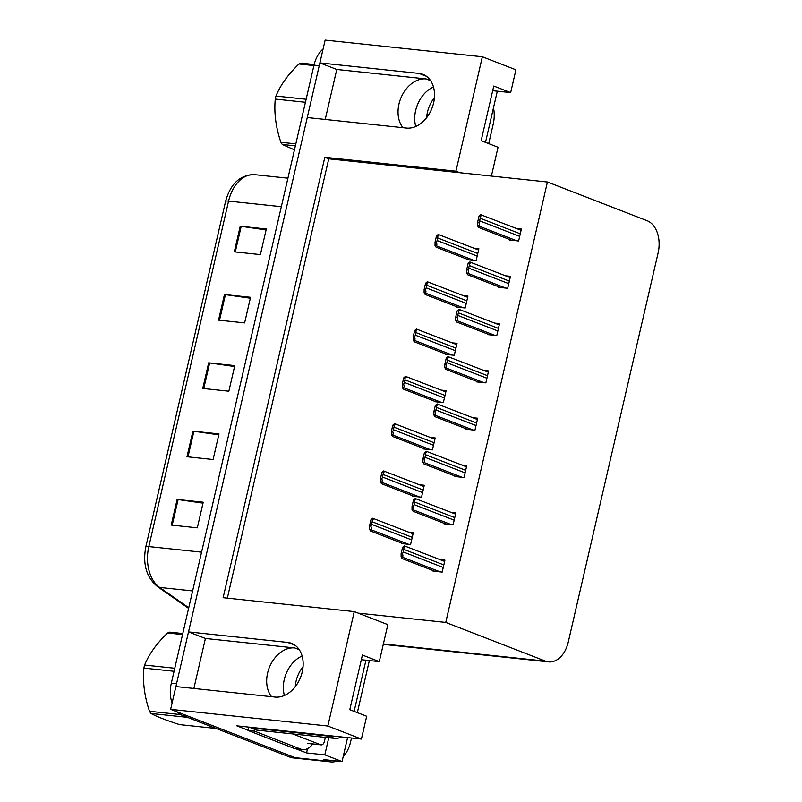 <?xml version="1.0" encoding="UTF-8"?>
<svg xmlns="http://www.w3.org/2000/svg" width="802" height="802" viewBox="0 0 802 802"><rect width="100%" height="100%" fill="white"/><g stroke="black" fill="none" stroke-linecap="round" stroke-linejoin="round"><path stroke-width="1.2" d="M415.757 126.465A28.291 20.651 111.2 0 1 415.637 110.516A28.291 20.651 111.2 0 1 433.481 87.007M325.231 119.448L336.78 69.463L426.143 78.937A28.291 20.651 -68.8 0 0 398.965 104.049A28.291 20.651 -68.8 0 0 402.945 127.688M284.389 695.474A28.291 20.651 111.2 0 1 284.269 679.525A28.291 20.651 111.2 0 1 302.113 656.006M193.873 688.457L205.412 638.462L294.785 647.946A28.291 20.651 -68.8 0 0 267.597 673.048A28.291 20.651 -68.8 0 0 271.587 696.697M482.353 56.772L455.937 171.187L324.82 157.282L223.136 597.701L354.263 611.605L327.848 726.021L170.636 709.349L175.899 686.552L275.056 697.068A28.291 20.651 -68.8 0 0 302.234 671.956A28.291 20.651 -68.8 0 0 291.597 643.364A28.291 20.651 -68.8 0 0 287.667 642.422L188.51 631.906L307.256 117.543L406.413 128.059A28.291 20.651 -68.8 0 0 433.601 102.947A28.291 20.651 -68.8 0 0 422.965 74.365A28.291 20.651 -68.8 0 0 419.035 73.413L319.878 62.897L325.141 40.1L482.353 56.772L515.927 69.804L510.663 92.601L493.761 86.045L481.15 140.691L498.042 147.247L491.395 176.059M307.537 748.667L306.554 752.918L296.159 748.878M248.039 730.201L236.821 725.84L361.421 739.053L366.684 716.256L349.782 709.7L362.404 655.054L379.296 661.61L387.837 624.638L358.203 613.139L445.752 622.422L545.45 661.129A26.526 17.784 96.1 0 0 548.568 661.891A26.526 17.784 96.1 0 0 568.257 642.071L658.111 252.891A26.526 17.784 96.1 0 0 647.124 220.71L547.425 182.004L328.76 158.816L227.337 598.142M328.77 737.75L324.82 754.852L306.554 752.918M324.82 754.852L342.053 761.549L347.587 737.589M336.94 761.008A26.526 17.784 -83.9 0 1 330.845 761.9A26.526 17.784 -83.9 0 1 327.727 761.138L323.787 759.604L342.053 761.549M351.487 738L350.544 742.081A26.526 17.784 -83.9 0 1 343.196 756.597M493.481 107.789A26.526 17.784 -83.9 0 1 493.22 124.069L488.709 143.628M369.361 660.557L357.341 712.627M327.848 726.021L361.421 739.053M330.845 761.9L298.234 758.441A26.526 17.784 -83.9 0 1 295.116 757.679L170.636 709.349M336.78 69.463L319.878 62.897M205.412 638.462L188.51 631.906M492.689 90.696L510.663 92.601M361.321 659.705L379.296 661.61M445.752 622.422L547.425 182.004M354.263 611.605L358.203 613.139M328.76 158.816L324.82 157.282M455.937 171.187L459.887 172.721M433.16 570.613L433.05 571.124L442.183 572.087L444.94 560.137L440.017 559.616M444.087 523.305L443.967 523.816L453.1 524.789L455.857 512.839L450.945 512.318M465.922 428.699L465.812 429.21L474.944 430.183L477.701 418.223L472.779 417.702M476.849 381.401L476.729 381.912L485.862 382.875L488.618 370.925L483.706 370.404M487.766 334.093L487.646 334.604L496.779 335.577L499.546 323.617L494.623 323.096M498.684 286.795L498.573 287.306L507.706 288.269L510.463 276.319L505.551 275.798M455.005 476.007L454.884 476.518L464.017 477.481L466.784 465.531L461.862 465.01M509.611 239.487L509.491 239.999L518.623 240.971L521.38 229.011L516.468 228.49M401.571 543.034L401.451 543.545L410.584 544.508L413.341 532.558L408.429 532.037M412.489 495.726L412.378 496.237L421.511 497.21L424.268 485.25L419.346 484.729M434.333 401.12L434.213 401.632L443.346 402.604L446.112 390.644L441.19 390.123M445.25 353.822L445.14 354.334L454.273 355.296L457.03 343.346L452.107 342.825M456.178 306.514L456.057 307.026L465.19 307.998L467.947 296.038L463.035 295.517M423.416 448.428L423.296 448.94L432.428 449.902L435.185 437.952L430.273 437.431M467.095 259.206L466.975 259.718L476.107 260.69L478.874 248.74L473.952 248.219M175.999 686.562A26.526 17.784 -83.9 0 1 176.55 683.735L319.226 65.714A26.526 17.784 -83.9 0 1 319.978 62.937M182.315 715.354L289.893 757.128A26.526 17.784 -83.9 0 0 293.011 757.89L298.234 758.441A26.526 17.784 -83.9 0 1 295.116 757.679L187.528 715.905L182.315 715.354A26.526 17.784 -83.9 0 1 177.212 711.895M172.069 703.133A26.526 17.784 -83.9 0 1 171.327 683.174L314.003 65.162A26.526 17.784 -83.9 0 1 323.086 49.022M240.229 226.214L266.314 228.981L260.399 254.605L234.314 251.838L240.229 226.214A7.078 0.942 -167 0 1 241.201 226.344L235.287 251.938M192.911 431.145L219.006 433.912L213.091 459.526L186.996 456.759L192.911 431.145A7.078 0.942 -167 0 1 193.894 431.265L187.979 456.859M177.142 499.445L203.237 502.212L197.322 527.836L171.227 525.069L177.142 499.445A7.078 0.942 -167 0 1 178.114 499.576L172.209 525.17M224.45 294.524L250.545 297.291L244.63 322.905L218.545 320.138L224.45 294.524A7.078 0.942 -167 0 1 225.432 294.645L219.517 320.249M208.68 362.835L234.775 365.602L228.861 391.216L202.766 388.449L208.68 362.835A7.078 0.942 -167 0 1 209.663 362.955L203.748 388.549M234.565 366.524L209.663 362.955M250.334 298.224L225.432 294.645M203.026 503.145L178.114 499.576M218.796 434.834L193.894 431.265M266.104 229.913L241.201 226.344M436.478 235.978L438.233 234.435C439.476 234.625 439.326 235.186 437.802 236.119A4.421 3.228 -68.8 0 1 437.692 237.953L437.1 240.52A4.421 3.228 -68.8 0 1 436.378 242.294C437.18 244.48 436.95 245.562 435.666 245.532L435.025 245.472L435.055 242.154L436.478 235.978L437.802 236.119M478.573 250.013L438.233 234.435M468.949 259.928L436.087 247.166L435.025 245.472M435.055 242.154L436.378 242.294M478.994 216.259L480.749 214.715C481.982 214.896 481.842 215.467 480.318 216.4A4.421 3.228 -68.8 0 1 480.208 218.234L479.616 220.801A4.421 3.228 -68.8 0 1 478.894 222.565C479.696 224.76 479.456 225.843 478.182 225.813L477.531 225.743L477.571 222.425L478.994 216.259L480.318 216.4M521.089 230.284L480.749 214.715M511.465 240.209L478.593 227.447L477.531 225.743M477.571 222.425L478.894 222.565M425.561 283.286L427.316 281.743C428.549 281.923 428.408 282.484 426.885 283.427A4.421 3.228 -68.8 0 1 426.774 285.261L426.183 287.828A4.421 3.228 -68.8 0 1 425.461 289.592C426.263 291.788 426.022 292.87 424.749 292.84L424.098 292.77L424.138 289.452L425.561 283.286L426.885 283.427M467.656 297.311L427.316 281.743M458.032 307.236L425.16 294.474L424.098 292.77M424.138 289.452L425.461 289.592M414.644 330.584L416.388 329.041C417.631 329.231 417.491 329.792 415.967 330.725A4.421 3.228 -68.8 0 1 415.847 332.569L415.256 335.126A4.421 3.228 -68.8 0 1 414.534 336.9C415.346 339.096 415.105 340.168 413.832 340.138L413.18 340.078L413.21 336.76L414.644 330.584L415.967 330.725M456.739 344.619L416.388 329.041M447.115 354.534L414.243 341.772L413.18 340.078M413.21 336.76L414.534 336.9M403.717 377.892L405.471 376.349C406.714 376.529 406.564 377.09 405.04 378.033A4.421 3.228 -68.8 0 1 404.93 379.867L404.338 382.434A4.421 3.228 -68.8 0 1 403.617 384.198C404.419 386.394 404.188 387.476 402.905 387.446L402.253 387.376L402.293 384.058L403.717 377.892L405.04 378.033M445.812 391.917L405.471 376.349M436.188 401.842L403.326 389.08L402.253 387.376M402.293 384.058L403.617 384.198M468.077 263.557L469.822 262.013C471.065 262.204 470.924 262.765 469.401 263.698A4.421 3.228 -68.8 0 1 469.29 265.542L468.699 268.099A4.421 3.228 -68.8 0 1 467.977 269.873C468.779 272.068 468.538 273.151 467.265 273.121L466.614 273.051L466.654 269.733L468.077 263.557L469.401 263.698M510.172 277.592L469.822 262.013M500.548 287.517L467.676 274.755L466.614 273.051M466.654 269.733L467.977 269.873M457.15 310.865L458.904 309.321C460.147 309.512 459.997 310.073 458.473 311.006A4.421 3.228 -68.8 0 1 458.363 312.84L457.772 315.407A4.421 3.228 -68.8 0 1 457.05 317.171C457.852 319.366 457.621 320.449 456.338 320.419L455.696 320.349L455.726 317.031L457.15 310.865L458.473 311.006M499.245 324.89L458.904 309.321M489.621 334.815L456.759 322.053L455.696 320.349M455.726 317.031L457.05 317.171M446.233 358.173L447.987 356.619C449.22 356.81 449.08 357.371 447.556 358.314A4.421 3.228 -68.8 0 1 447.446 360.148L446.854 362.704A4.421 3.228 -68.8 0 1 446.133 364.479C446.935 366.674 446.694 367.757 445.421 367.727L444.769 367.657L444.809 364.339L446.233 358.173L447.556 358.314M488.328 372.198L447.987 356.619M478.704 382.123L445.832 369.361L444.769 367.657M444.809 364.339L446.133 364.479M435.316 405.471L437.06 403.927C438.303 404.118 438.163 404.679 436.639 405.611A4.421 3.228 -68.8 0 1 436.529 407.446L435.937 410.012A4.421 3.228 -68.8 0 1 435.205 411.787C436.017 413.972 435.777 415.055 434.504 415.025L433.852 414.955L433.882 411.647L435.316 405.471L436.639 405.611M477.411 419.506L437.06 403.927M467.787 429.421L434.915 416.659L433.852 414.955M433.882 411.647L435.205 411.787M303.056 666.642A26.967 19.689 -68.8 0 0 296.108 681.078A26.967 19.689 -68.8 0 0 295.276 686.672M354.123 711.384L365.943 660.196M250.996 727.344A17.684 12.912 111.2 0 1 250.876 727.895L256.51 730.081L334.534 738.361A17.684 12.912 -68.8 0 0 341.291 736.918M250.876 727.895L328.9 736.166A17.684 12.912 -68.8 0 0 332.319 735.965M294.154 748.386A17.684 11.86 96.1 0 0 296.239 748.888L302.765 749.579A17.684 11.86 -83.9 0 1 300.68 749.078L254.495 731.143L247.968 730.452L294.154 748.386L300.68 749.078M312.66 743.975A17.684 11.86 -83.9 0 1 302.765 749.579M248.71 727.103A17.684 11.86 -83.9 0 1 247.968 730.452M254.926 729.469A17.684 11.86 -83.9 0 1 254.495 731.143M434.423 97.633A26.967 19.689 -68.8 0 0 427.466 112.079A26.967 19.689 -68.8 0 0 426.644 117.673M485.491 142.375L497.31 91.187M325.341 737.379L324.369 741.569A4.421 2.967 -83.9 0 1 321.091 744.868A4.421 2.967 -83.9 0 1 320.569 744.737L292.7 733.92M174.074 671.284L143.889 668.086A47.739 32.01 -83.9 0 1 144.22 666.562A47.739 32.01 -83.9 0 1 144.591 665.058L174.776 668.256M182.555 634.572L167.618 632.989C156.811 643.294 149.142 653.991 144.591 665.058M167.618 632.989A47.739 32.01 -83.9 0 1 169.693 632.146L182.786 633.53M187.437 717.349L150.916 713.469A47.739 32.01 -83.9 0 1 149.533 711.294L180.701 714.592M150.916 713.469C157.292 716.838 166.846 720.547 179.588 724.607L216.119 728.477M143.889 668.086C142.606 682.091 144.49 696.497 149.533 711.294M305.442 102.275L275.256 99.077A47.739 32.01 -83.9 0 1 275.587 97.563A47.739 32.01 -83.9 0 1 275.958 96.06L306.133 99.258M313.913 65.564L298.986 63.98C288.179 74.295 280.5 84.982 275.958 96.06M298.986 63.98A47.739 32.01 -83.9 0 1 301.061 63.137L314.163 64.531M295.377 145.854L282.284 144.47A47.739 32.01 -83.9 0 1 280.9 142.285L295.838 143.869M282.284 144.47L294.454 149.874M275.256 99.077C273.973 113.082 275.858 127.488 280.9 142.285M392.8 425.19L394.554 423.646C395.787 423.837 395.647 424.398 394.123 425.331A4.421 3.228 -68.8 0 1 394.013 427.175L393.421 429.732A4.421 3.228 -68.8 0 1 392.699 431.506C393.501 433.702 393.261 434.774 391.988 434.754L391.336 434.684L391.376 431.366L392.8 425.19L394.123 425.331M434.895 439.225L394.554 423.646M425.271 449.14L392.399 436.378L391.336 434.684M391.376 431.366L392.699 431.506M381.872 472.498L383.627 470.954C384.87 471.135 384.729 471.696 383.196 472.639A4.421 3.228 -68.8 0 1 383.085 474.473L382.494 477.04A4.421 3.228 -68.8 0 1 381.772 478.804C382.574 481 382.343 482.082 381.07 482.052L380.419 481.982L380.449 478.664L381.872 472.498L383.196 472.639M423.977 486.523L383.627 470.954M414.343 496.448L381.481 483.686L380.419 481.982M380.449 478.664L381.772 478.804M370.955 519.796L372.709 518.252C373.953 518.443 373.802 519.004 372.278 519.937A4.421 3.228 -68.8 0 1 372.168 521.781L371.577 524.338A4.421 3.228 -68.8 0 1 370.855 526.112C371.657 528.307 371.426 529.39 370.143 529.36L369.491 529.29L369.532 525.972L370.955 519.796L372.278 519.937M413.05 533.831L372.709 518.252M403.426 543.756L370.564 530.994L369.491 529.29M369.532 525.972L370.855 526.112M424.388 452.779L426.143 451.235C427.386 451.416 427.235 451.977 425.712 452.919A4.421 3.228 -68.8 0 1 425.601 454.754L425.01 457.31A4.421 3.228 -68.8 0 1 424.288 459.085C425.09 461.28 424.859 462.363 423.576 462.333L422.925 462.263L422.965 458.945L424.388 452.779L425.712 452.919M466.483 466.804L426.143 451.235M456.859 476.729L423.997 463.967L422.925 462.263M422.965 458.945L424.288 459.085M413.471 500.077L415.225 498.533C416.459 498.724 416.318 499.285 414.794 500.217A4.421 3.228 -68.8 0 1 414.684 502.052L414.093 504.618A4.421 3.228 -68.8 0 1 413.371 506.393C414.173 508.578 413.932 509.661 412.659 509.631L412.007 509.561L412.048 506.252L413.471 500.077L414.794 500.217M455.566 514.112L415.225 498.533M445.942 524.027L413.07 511.265L412.007 509.561M412.048 506.252L413.371 506.393M402.554 547.385L404.298 545.841C405.541 546.022 405.401 546.583 403.867 547.525A4.421 3.228 -68.8 0 1 403.757 549.36L403.165 551.916A4.421 3.228 -68.8 0 1 402.444 553.691C403.246 555.886 403.015 556.969 401.742 556.939L401.09 556.869L401.12 553.55L402.554 547.385L403.867 547.525M444.649 561.41L404.298 545.841M435.025 571.335L402.153 558.573L401.09 556.869M401.12 553.55L402.444 553.691M426.143 78.937L430.614 80.671M294.785 647.946L299.256 649.68M426.504 76.32L419.035 73.413M295.146 645.319L287.667 642.422M327.727 761.138L289.893 757.128M545.45 661.129L383.376 643.946M201.573 552.167L148.821 546.573A8.842 1.173 -167 0 0 145.844 546.774L225.603 201.302A8.842 1.173 13 0 1 228.58 201.101L148.821 546.573A35.368 23.709 96.1 0 0 159.678 587.435A8.842 6.155 124.9 0 1 157.533 586.653C146.445 577.45 142.545 564.157 145.844 546.774M225.613 201.422A8.842 1.173 13 0 1 225.603 201.302C230.545 183.508 240.289 174.635 254.835 174.676A35.368 23.709 96.1 0 0 228.58 201.101L281.332 206.695M254.966 174.696A35.368 23.709 96.1 0 0 254.835 174.676L287.918 178.184L254.966 174.696M192.62 590.934L159.678 587.435L188.741 607.746M171.327 683.174L176.55 683.735M314.003 65.162L319.226 65.714M477.771 253.522L437.692 237.953M477.18 256.079L437.1 240.52M474.172 260.49L435.666 245.532M520.277 233.793L480.208 218.234M519.686 236.359L479.616 220.801M516.688 240.76L478.182 225.813M466.844 300.82L426.774 285.261M466.253 303.387L426.183 287.828M463.255 307.788L424.749 292.84M455.927 348.128L415.847 332.569M455.335 350.685L415.256 335.126M452.328 355.096L413.832 340.138M445 395.426L404.93 379.867M444.408 397.993L404.338 382.434M441.411 402.393L402.905 387.446M509.36 281.101L469.29 265.542M508.769 283.657L468.699 268.099M505.761 288.068L467.265 273.121M498.443 328.399L458.363 312.84M497.852 330.965L457.772 315.407M494.844 335.366L456.338 320.419M487.516 375.707L447.446 360.148M486.924 378.263L446.854 362.704M483.927 382.674L445.421 367.727M476.599 423.005L436.529 407.446M476.007 425.571L435.937 410.012M473 429.972L434.504 415.025M328.9 736.166L334.534 738.361M320.569 744.737L307.527 743.354M434.082 442.734L394.013 427.175M433.491 445.29L393.421 429.732M430.484 449.701L391.988 434.754M423.165 490.032L383.085 474.473M422.574 492.598L382.494 477.04M419.566 496.999L381.07 482.052M412.238 537.34L372.168 521.781M411.647 539.896L371.577 524.338M408.649 544.307L370.143 529.36M465.671 470.313L425.601 454.754M465.08 472.869L425.01 457.31M462.082 477.28L423.576 462.333M454.754 517.611L414.684 502.052M454.163 520.177L414.093 504.618M451.155 524.578L412.659 509.631M443.837 564.919L403.757 549.36M443.245 567.475L403.165 551.916M440.238 571.886L401.742 556.939M548.568 661.891L383.276 644.357M188.6 608.367L157.533 586.653M321.091 744.868L308.048 743.484"/></g></svg>
